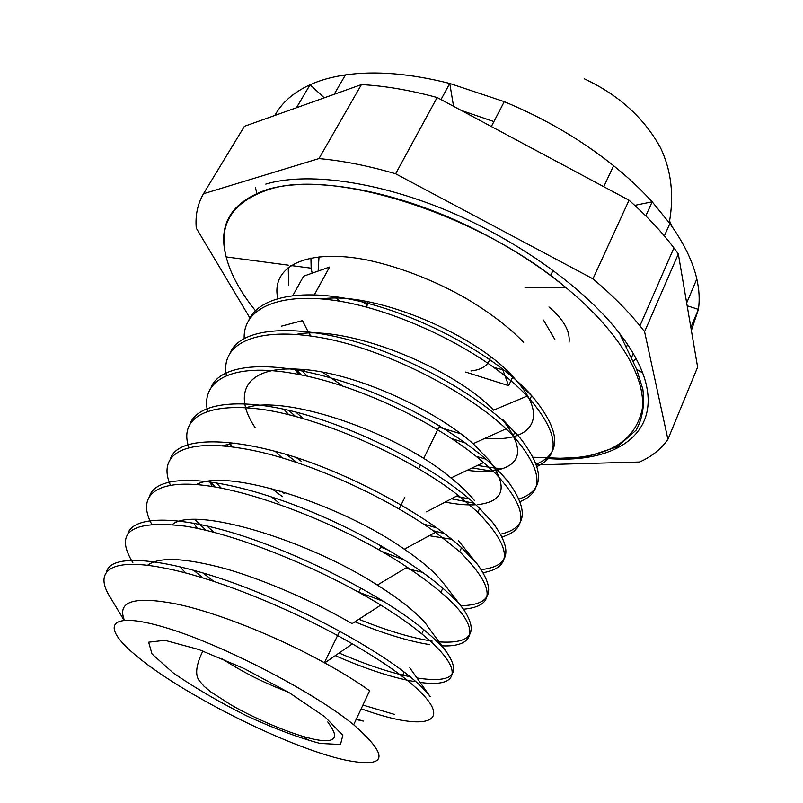 <?xml version="1.0" encoding="UTF-8"?>
<svg xmlns="http://www.w3.org/2000/svg" width="803" height="803" viewBox="0 0 803 803"><rect width="100%" height="100%" fill="white"/><g stroke="black" fill="none" stroke-linecap="round" stroke-linejoin="round"><path stroke-width="1.2" d="M512.846 376.727L508.65 385.661L502.788 369.812L494.156 367.503M686.675 302.912L696.813 278.982C692.869 261.567 683.885 243.088 669.863 223.525L652.156 201.804L645.803 215.907M603.756 186.697L613.612 165.729C628.127 177.433 640.975 189.458 652.156 201.804L634.771 205.377M672.141 226.727L669.592 220.996M324.251 97.846L310.099 84.716C293.577 92.335 281.843 102.583 274.867 115.451M296.448 107.763L310.099 84.716C320.246 80.139 332.03 76.867 345.451 74.91L334.158 94.312M360.999 300.442L366.901 304.919M493.915 121.584L461.313 110.463M633.045 361.27L636.167 358.8M633.236 353.541L631.379 357.817M625.627 346.464L628.157 345.41M275.931 187.792L275.148 187.48M691.373 330.495L698.409 309.376L690.851 327.413M696.813 278.982C699.272 289.903 699.804 300.031 698.409 309.376L687.157 305.772M453.565 106.317L449.76 83.452C410.042 73.485 375.272 70.634 345.451 74.91M441.008 99.592L449.76 83.452L504.264 101.67L491.346 126.533M636.618 369.26L642.701 373.004M613.612 165.729C581.242 139.842 544.795 118.483 504.264 101.67M255.454 187.802L256.99 193.744M336.055 298.164L339.739 301.155M465.72 372.07L508.65 385.661M470.929 370.956C482.663 369.641 489.157 364.853 490.392 356.612M367.684 301.647L366.8 307.208M345.079 760.009C387.207 768.501 390.077 756.747 353.681 724.748C312.417 691.122 220.935 643.906 164.876 627.414C108.365 610.541 100.245 625.698 134.844 654.545C180.133 693.39 288.588 747.834 345.079 760.009M309.767 740.838L302.42 736.231M124.003 620.177L110.131 597.091C93.891 571.796 109.409 557.683 161.313 567.48C212.353 576.584 292.422 608.975 352.366 643.876C372.311 655.419 388.973 666.269 402.353 676.447C461.454 722.038 430.99 734.223 361.179 708.758M132.836 562.592C113.926 532.058 131.21 519.892 184.69 526.085C237.216 533.975 322.344 569.197 380.823 605.091C396.993 615.098 410.614 624.654 421.685 633.768C465.459 669.401 459.577 688.201 420.099 682.389M414.197 681.496C392.386 677.722 366.078 669.1 335.263 655.649M202.918 577.869L193.613 570.25M151.687 524.178C136.129 495.541 155.983 477.624 211.641 486.397C267.57 495.371 352.005 530.121 407.161 567.209C420.19 575.871 431.402 584.203 440.817 592.233C482.493 627.324 476.099 647.479 441.951 645.843M429.464 644.588C408.305 641.155 383.463 633.557 354.946 621.793M206 530.281L194.808 519.441M170.366 485.082C157.368 455.251 182.401 438.348 241.743 448.375C300.071 457.499 383.623 494.979 435.487 532.319L459.868 551.761C494.949 587.144 496.154 606.295 463.492 609.216M215.154 486.989L210.587 481.91M188.876 447.432C178.286 417.319 208.298 400.767 267.419 410.182C326.891 420.27 410.413 457.861 458.152 495.3L477.725 512.163C511.29 547.084 513.137 567.249 483.265 572.669M404.592 560.082L381.736 551.45M282.425 496.686L271.585 488.525M207.576 411.236C200.519 380.632 231.645 362.063 294.831 373.716C357.646 384.607 439.09 423.663 483.567 462.548L495.622 473.599C526.888 507.677 529.097 528.765 502.256 536.886M444.641 533.644L433.158 530.663M296.678 462.327L286.5 454.468M226.376 375.332C220.142 343.102 256.88 326.289 320.728 337.591C383.975 348.622 465.128 390.158 506.111 428.802L513.258 435.949C542.286 469.685 544.655 491.536 520.364 501.494M474.131 503.23L451.507 498.783M295.363 416.325L288.678 410.253M244.192 338.324C242.837 307.168 282.756 289.753 347.328 302.58C412.28 315.72 490.834 356.713 527.049 396.12L529.829 399.131C558.296 432.857 560.695 455.321 537.026 466.523M491.024 471.04L472.204 467.918M301.376 374.971L296.468 369.902M106.679 571.375C111.406 554.401 157.84 557.302 223.314 579.395C288.618 601.527 364.903 641.938 404.341 672.141C416.526 681.576 425.148 689.727 430.197 696.613L409.801 667.855M394.373 714.399L362.916 705.064M127.958 533.142C134.573 515.536 179.581 515.044 244.915 536.645C310.44 558.466 386.293 598.275 423.633 629.562C434.162 638.295 442.021 646.114 447.231 653.02C461.675 675.012 451.587 683.323 416.958 677.953M410.132 676.728C389.887 672.633 366.198 664.733 339.077 653.03M213.598 581.221L202.938 572.91M149.77 495.531C156.906 476.209 201.894 474.593 267.459 495.662C332.613 516.048 405.294 555.686 442.704 588.137C451.657 595.816 458.603 602.862 463.532 609.266C479.12 633.155 470.949 644.026 439.04 641.878M432.235 641.115C411.497 637.973 387.046 630.686 358.881 619.254M213.879 532.238L206.692 525.794M170.768 457.82C178.768 437.615 226.587 436.27 290.174 455.582C353.732 475.205 425.911 515.215 461.715 547.766L477.685 564.66C496.645 591.46 491.014 605.141 460.781 605.693M221.287 488.144L216.238 482.804M190.552 422.639C199.987 401.711 245.738 396.662 309.677 415.934C373.706 435.206 445.294 474.382 479.521 508.269L492.811 522.683C513.478 550.768 509.644 566.396 481.298 569.598M389.084 550.426L380.642 547.014M284.142 493.423L281.02 491.135M232.218 446.98L229.588 443.858M211.089 387.197C220.674 364.562 267.218 359.543 330.926 377.982C394.263 395.738 462.96 435.246 497.378 469.795L507.817 481.168C529.217 510.397 526.868 528.063 500.771 534.146M436.962 527.972L423.352 523.968M301.075 461.143L296.126 457.459M230.571 351.985C241.171 328.929 289.682 323.589 351.614 340.562C413.595 358.088 482.362 397.626 514.974 432.225L520.063 437.916C544.906 470.066 544.655 490.392 519.3 498.904M469.243 498.934L456.245 496.304M303.263 418.534L295.685 411.999M249.071 319.443C260.694 295.484 306.977 286.621 369.561 303.825C432.155 320.768 499.918 359.433 531.506 395.498L533.092 397.284C560.775 431.382 561.819 453.665 536.243 464.134M502.728 468.581L496.284 468.179M494.768 468.039L477.363 465.479M307.489 376.276L300.513 369.31M369.822 690.931C357.867 682.249 342.841 672.914 324.723 662.917C277.928 637.01 217.653 612.629 176.289 603.966C134.091 595.856 116.796 601.256 124.395 620.147M363.147 721.024L356.351 719.066M147.531 565.332C158.813 556.559 185.051 557.754 226.225 568.925C266.285 580.599 315.248 602.18 352.095 623.64L380.823 605.091M185.634 572.981L179.942 566.747M172.344 524.55C194.206 505.579 308.041 540.238 377.32 585.066C402.012 600.744 418.714 614.315 427.457 625.778M197.347 528.374L193.684 523.124M196.605 484.49C226.807 467.848 339.789 503.732 404.351 549.202C422.97 561.909 435.989 573.282 443.397 583.329M383.954 601.507L358.811 592.243M212.283 486.498L209.703 481.78M221.588 445.886L234.707 443.126M422.468 572.298L405.495 568.213M279.123 502.989L271.705 497.027M228.233 446.498L227.329 444.3M246.26 407.683C286.761 394.183 398.208 433.158 450.985 477.956C460.852 485.885 468.661 493.383 474.412 500.45M451.838 539.285L429.203 535.721M282.064 457.76L275.128 451.266M255.224 427.798C231.826 393.129 245.838 365.586 299.69 369.26C352.206 371.689 432.717 408.004 473.128 443.678L489.318 460.38C508.309 486.769 504.425 501.524 477.665 504.645M475.828 504.776C466.985 505.268 456.766 504.374 445.163 502.096M288.628 414.599L283.84 409.139M296.136 334.439C344.668 324.061 451.487 366.399 493.634 410.152L527.049 396.12M502.156 419.196C524.128 447.04 522.693 463.953 497.86 469.946M496.124 470.307C488.023 471.813 478.367 471.813 467.165 470.297M298.897 374.479L294.811 369.029M314.425 294.641L329.591 267.038L303.604 276.202L292.884 295.464M322.425 298.826C375.904 291.318 479.471 335.925 515.355 379.458L516.178 380.401C547.827 415.633 533.403 439.321 495.06 438.659L485.313 438.177M461.063 433.871L438.93 427.156M310.771 336.015L309.255 333.636M308.121 331.769L302.49 320.608L281.451 326.148M356.141 719.508L363.237 721.094M554.873 339.488L543.48 320.036M319.022 256.759L318.169 270.521M329.852 298.264L330.886 299.79M546.271 458.393C632.573 466.001 683.212 415.994 619.625 333.496C585.327 288.779 518.587 240.458 447.09 210.617C375.533 180.816 306.214 171.993 265.773 184.108M310.922 257.944L311.162 268.192L312.086 272.749M318.952 158.593L203.49 193.754L244.403 126.322L361.43 84.586L318.952 158.593C342.65 160.7 368.216 165.769 395.638 173.789L437.133 97.524L629.03 200.218L592.965 278.832L395.638 173.789M536.504 464.887L639.539 462.026C651.825 456.546 661.291 448.987 667.905 439.341L644.588 331.699L678.324 253.939L697.616 367.152L667.905 439.341M203.49 193.754C197.598 203.972 195.199 215.425 196.263 228.112L249.863 317.908M437.133 97.524C410.192 90.177 384.958 85.861 361.43 84.586M678.324 253.939L673.918 247.906C661.833 231.876 646.867 215.987 629.03 200.218M622.726 340.442L623.71 338.976M490.352 356.964L491.145 357.184M644.588 331.699L639.931 325.807C627.183 310.159 611.525 294.5 592.965 278.832M302.57 369.46L305.311 371.478M476.079 456.345L485.865 459.155M320.126 743.437L340.502 744.481L342.821 735.297L324.994 716.949L289.522 692.879L243.921 668.477L198.923 649.557L164.906 640.312L148.635 642.199L152.028 653.973L172.886 672.643C194.005 687.318 218.557 701.712 246.551 715.824C274.566 728.682 299.087 737.887 320.126 743.437M287.956 691.945C264.558 683.192 242.396 671.991 221.467 658.36M255.424 310.671C240.418 292.141 230.672 274.224 226.175 256.93C218.035 224.509 232.027 202.115 268.152 189.739C330.836 167.727 478.337 213.457 566.015 287.645C619.254 331.468 645.953 377.49 642.28 408.857C635.755 440.335 609.547 456.857 563.666 458.403L533.252 457.238M465.419 443.015L451.607 438.548M341.114 384.838L322.334 372.04M669.863 223.525L664.372 235.982M669.28 222.722C674.239 195.31 671.278 170.256 660.397 147.561C644.026 117.88 618.742 94.995 584.544 78.915M277.517 297.2C271.514 265.221 308.954 248.278 367.493 260.062C402.464 267.6 437.655 282.044 466.633 298.746C489.519 312.427 508.209 326.61 522.683 341.305L523.676 342.399M548.941 306.977C563.576 319.383 570.281 331.127 569.056 342.219M288.578 285.236L288.267 267.319M327.785 721.987C332.061 727.94 334.369 732.356 334.7 735.207C334.51 740.587 328.156 742.032 315.659 739.553C293.657 735.488 253.336 717.972 230.832 704.783L210.787 691.895L204.113 686.344L198.923 680.282C194.938 674.359 196.253 664.593 202.858 650.982M439.582 425.821L423.633 458.613M420.642 464.756L418.724 468.711M404.812 497.318L399.141 508.972M381.224 545.819L379.207 549.985M360.758 587.906L358.68 592.172M339.709 631.198L324.372 662.726M402.173 676.317L404.12 672.091M421.796 633.788L423.733 629.582M440.947 592.253L442.844 588.157M459.647 551.731L461.494 547.726M477.885 512.184L479.692 508.289M495.682 473.609L497.438 469.805M513.127 435.808L514.783 432.215M530.04 399.141L531.716 395.508M324.723 662.917L352.366 643.876M377.32 585.066L407.161 567.209M404.351 549.202L435.487 532.319M426.584 511.832L458.152 495.3M450.985 477.956L483.567 462.548M473.128 443.678L506.111 428.802M298.204 373.596L294.641 369.029M447.231 653.02L427.276 625.888M463.532 609.266L443.617 583.349M477.685 564.66L458.443 540.7M492.811 522.683L489.208 518.387M507.817 481.168L501.102 473.609M520.063 437.916L502.457 419.236M533.092 397.284L516.178 380.401M328.608 298.325L328.005 299.419M309.667 333.145L309.346 333.727M369.591 690.831L353.681 724.748M545.639 458.904L585.839 457.138L617.617 446.669L636.197 430.087C642.51 418.584 644.739 405.003 642.872 389.355L636.699 369.46L619.625 333.496M288.247 265.151L226.175 256.93C217.513 224.388 231.314 201.874 267.61 189.388C309.115 177.092 381.776 187.541 454.94 219.912C496.896 238.792 533.925 261.376 566.015 287.645L524.951 287.313M311.162 268.192L290.837 265.502M673.918 247.906L639.931 325.807M553.076 270.34L550.587 275.6"/></g></svg>
